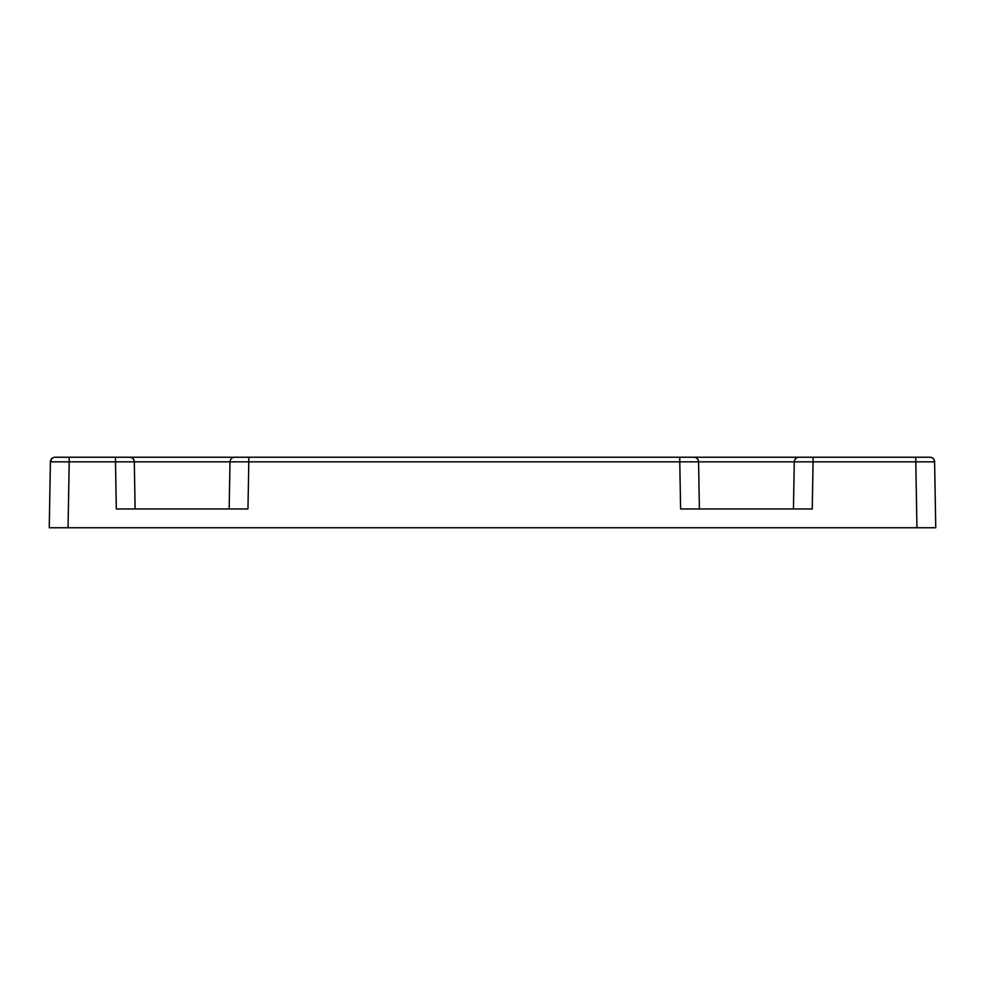 <?xml version="1.0" encoding="UTF-8"?>
<svg xmlns="http://www.w3.org/2000/svg" width="985" height="985" viewBox="0 0 985 985"><rect width="100%" height="100%" fill="white"/><g stroke="black" fill="none" stroke-linecap="round" stroke-linejoin="round"><path stroke-width="1.48" d="M863.98 527.763L793.122 527.763M325.346 527.763L228.84 527.763M923.364 457.237L929.902 457.237C932.77 457.446 934.334 458.985 934.605 461.854L915.791 461.854L916.949 527.763L49.25 527.763L68.051 527.763L69.209 461.854L50.395 461.854L49.25 527.763M916.949 527.763L935.75 527.763L934.605 461.854C934.309 459.108 932.783 457.569 930.049 457.237L799.094 457.237M468.195 527.763L516.805 527.763L468.195 527.763M157.218 527.763L207.072 527.763L157.218 527.763M721.5 527.763L771.353 527.763L721.5 527.763M935.418 508.962L935.516 514.638M809.744 457.237L816.959 457.237M863.98 457.237L917.577 457.237M929.458 457.237L927.488 457.237M798.983 457.237L798.983 457.237A4.703 4.703 0 0 0 794.267 461.854A4.703 4.703 102.5 0 1 798.97 457.237L342.928 457.237M236.659 457.237L234.689 457.237A4.703 4.703 0 0 0 229.998 461.854C230.293 459.108 231.807 457.569 234.553 457.237L689.795 457.237M135.117 508.962L134.305 461.854L135.117 508.962L134.305 461.854L115.491 461.854L116.316 508.962L247.974 508.962L229.173 508.962L229.998 461.854A4.703 4.703 102.5 0 1 234.689 457.237L57.438 457.237M61.082 457.237L69.209 457.237L69.209 461.854L115.491 461.854L115.491 457.237M91.888 457.237L69.209 457.237M123.076 457.237L129.601 457.237A4.703 4.703 -102.1 0 1 134.305 461.854A4.703 4.703 0 0 0 129.601 457.237A4.703 4.703 -102.6 0 1 134.305 461.854A4.703 4.703 0 0 0 129.601 457.237M57.795 461.817L55.332 461.817M800.94 457.237L798.823 457.237C796.089 457.569 794.563 459.108 794.267 461.854L698.574 461.854A4.703 4.703 0 0 0 693.883 457.237A4.703 4.703 -102.1 0 1 698.574 461.854L699.399 508.962L698.574 461.854L679.773 461.854L680.598 508.962L812.256 508.962L813.081 461.854L794.267 461.854L793.454 508.962M127.533 457.237L129.749 457.237C132.482 457.569 134.009 459.108 134.305 461.854L248.799 461.854L247.974 508.962M245.462 457.237L252.677 457.237M299.699 457.237L308.724 457.237M238.826 457.237L246.976 457.237M803.107 457.237L811.258 457.237M693.883 457.237L693.883 457.237A4.703 4.703 0 0 1 698.574 461.854C698.279 459.108 696.764 457.569 694.019 457.237L691.47 457.237M929.889 457.237L929.889 457.237A4.703 4.703 -102.1 0 1 934.605 461.854M53.227 457.631L51.749 458.628L50.395 461.854A4.703 4.703 102.5 0 1 55.098 457.237M679.773 457.237L679.773 461.854L248.799 461.854L248.799 457.237M915.791 457.237L915.791 461.854L813.081 461.854L813.081 457.237M342.854 461.854L584.142 461.854M929.778 457.237L927.833 457.237M50.395 461.854C50.691 459.108 52.217 457.569 54.951 457.237L57.068 457.237M134.305 461.854C134.009 459.108 132.482 457.569 129.749 457.237L127.188 457.237M319.374 457.237L317.429 457.237"/></g></svg>
